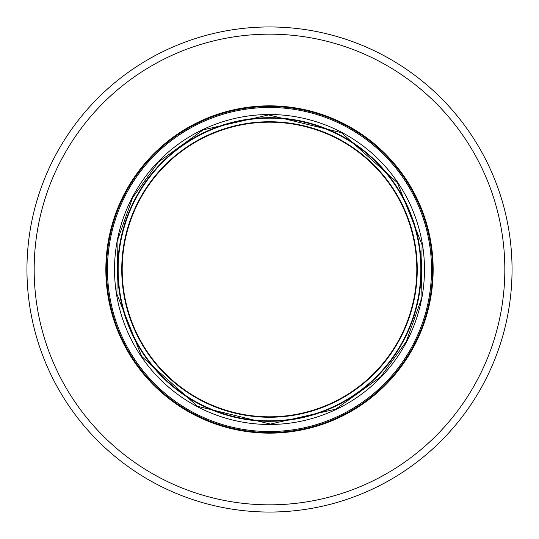 <?xml version="1.0" encoding="UTF-8"?>
<svg xmlns="http://www.w3.org/2000/svg" width="539" height="539" viewBox="0 0 539 539"><rect width="100%" height="100%" fill="white"/><g stroke="black" fill="none" stroke-linecap="round" stroke-linejoin="round"><path stroke-width="0.81" d="M269.5 105.839A163.661 163.661 0 0 1 405.2 360.982A163.661 163.661 0 0 1 125.008 346.348A163.661 163.661 0 0 1 269.5 105.839M464.631 401.05A235.334 235.334 0 0 0 338.276 44.441A235.334 235.334 0 0 0 34.166 269.5A235.334 235.334 0 0 0 464.631 401.05M269.5 421.296A151.796 151.796 0 0 1 117.704 269.5A151.796 151.796 0 0 1 269.5 117.704A151.796 151.796 0 0 1 421.296 269.5A151.796 151.796 0 0 1 269.5 421.296M269.5 118.156A151.344 151.344 0 0 0 118.156 269.5A151.344 151.344 0 0 0 269.5 420.844A151.344 151.344 0 0 0 420.844 269.5A151.344 151.344 0 0 0 269.5 118.156M416.809 269.5A147.309 147.309 0 0 1 269.5 416.809A147.309 147.309 0 0 1 122.191 269.5A147.309 147.309 0 0 1 269.5 122.191A147.309 147.309 0 0 1 416.809 269.5M417.253 269.5A147.753 147.753 0 0 1 269.5 417.253A147.753 147.753 0 0 1 121.747 269.5A147.753 147.753 0 0 1 269.5 121.747A147.753 147.753 0 0 1 417.253 269.5M512.05 269.5A242.55 242.55 0 0 1 269.5 512.05A242.55 242.55 0 0 1 26.95 269.5A242.55 242.55 0 0 1 269.5 26.95A242.55 242.55 0 0 1 512.05 269.5M269.5 107.47A162.03 162.03 0 0 1 412.908 344.92A162.03 162.03 0 0 1 269.5 431.53A162.03 162.03 0 0 1 126.092 194.08A162.03 162.03 0 0 1 269.5 107.47M269.5 106.493A163.007 163.007 0 0 1 413.777 345.371A163.007 163.007 0 0 1 269.5 432.507A163.007 163.007 0 0 1 125.223 193.629A163.007 163.007 0 0 1 269.5 106.493M132.688 197.55L158.304 162.124L203.223 129.852L268.604 114.928L341.45 132.688L397.364 182.64L422.118 244.976L420.986 300.263L406.312 341.45L380.696 376.876L335.777 409.148L270.396 424.072L197.55 406.312L141.636 356.36L116.882 294.024L118.014 238.737L132.688 197.55M269.5 114.517A154.983 154.983 0 0 1 406.669 341.638A154.983 154.983 0 0 1 269.5 424.483A154.983 154.983 0 0 1 132.331 197.362A154.983 154.983 0 0 1 269.5 114.517"/></g></svg>
